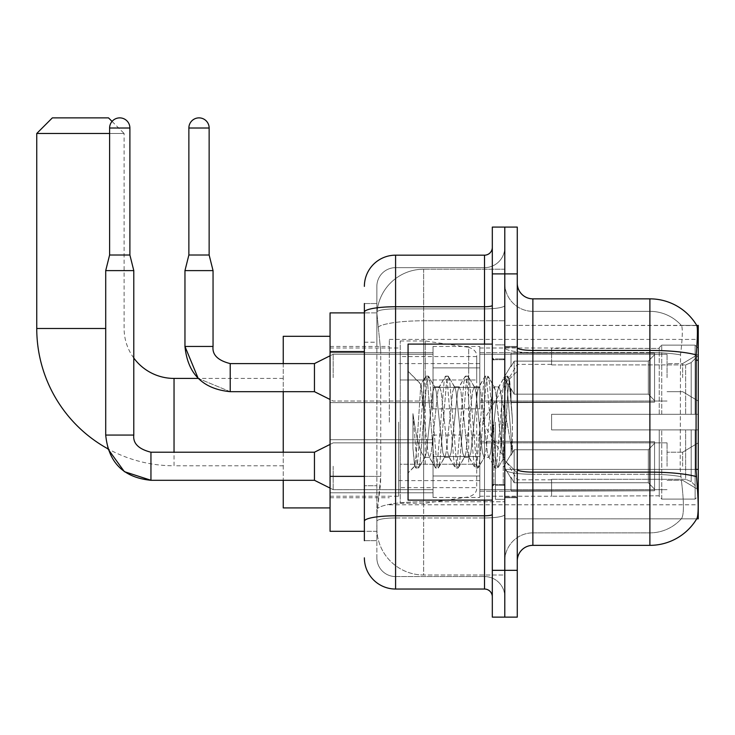 <?xml version="1.0" encoding="UTF-8"?>
<svg xmlns="http://www.w3.org/2000/svg" width="735" height="735" viewBox="0 0 735 735"><rect width="100%" height="100%" fill="white"/><g stroke="black" fill="none" stroke-linecap="round" stroke-linejoin="round"><path stroke-width="0.55" stroke-dasharray="3.67 2.76" d="M698.25 422.101L698.25 339.414L698.25 422.101M389.339 422.101L389.339 339.414L389.339 422.101M698.25 377.643L698.25 354.242L698.25 377.643M682.65 377.643L682.65 363.595L682.65 377.643M698.25 466.256L698.25 442.856L698.25 466.256M682.65 466.256L682.65 452.218L682.65 466.256M433.025 377.643L433.025 346.442L433.025 377.643M330.061 377.643L330.061 352.681L330.061 377.643M433.025 466.256L433.025 435.056L433.025 466.256M330.061 466.256L330.061 439.705L330.061 466.256M479.826 377.643L479.826 346.442L479.826 377.643M479.826 466.256L479.826 435.056L479.826 466.256M667.049 377.643L667.049 354.242L667.049 377.643M667.049 466.256L667.049 442.856L667.049 466.256M364.376 476.381L380.767 476.381L380.464 484.512L377.055 512.589L380.767 476.381L380.767 351.569L380.767 476.381L330.061 476.381L330.061 531.313L376.963 531.313L376.862 528.199A46.801 46.801 0 0 0 423.663 575L504.789 575L504.789 501.757L504.789 575L423.663 575L423.663 501.757L423.663 575A46.801 46.801 0 0 1 376.862 528.199L376.862 518.671L376.963 531.313L364.376 531.313M377.055 512.589L376.862 518.671L377.055 512.589M532.875 298.851L649.887 298.851L649.887 350.42A54.601 9.482 180 0 1 696.21 354.886C697.561 337.879 697.772 328.113 696.835 325.568A54.601 54.601 0 0 0 696.716 325.375L681.281 325.375L696.716 325.375A54.601 54.601 0 0 1 696.835 325.568L504.789 325.375L698.25 325.375L698.25 518.837L504.789 518.837L504.789 325.375L504.789 518.837L696.716 518.837L681.281 518.837L681.694 518.368L681.281 518.837L696.716 518.837L696.991 518.368C698.562 514.27 698.562 502.464 696.991 482.95L695.99 469.399L504.789 469.399L504.789 347.71L504.789 469.408A28.086 4.879 0 0 0 532.875 474.277L532.875 298.851A15.6 15.6 0 0 1 517.275 283.251L517.275 347.71L517.275 283.251M330.061 422.101L330.061 507.913L330.061 422.101M504.789 269.212L504.789 501.757L504.789 269.212L423.663 269.212L504.789 269.212M376.926 313.533L380.767 351.569L376.926 313.533A46.801 46.801 0 0 1 423.663 269.212A46.801 46.801 0 0 0 376.926 313.533A46.801 46.801 0 0 1 423.663 269.212L423.663 320.782L504.789 320.782L423.663 320.782L423.663 269.212M364.376 342.207L376.862 342.207L376.862 485.743L376.862 303.537L376.862 342.207L364.376 342.207L364.376 485.743L364.376 312.899L376.963 312.899L330.061 312.899L330.061 476.381M517.275 422.101L517.275 497.77L517.275 422.101M504.789 422.101L504.789 499.331L504.789 422.101M495.436 422.101L495.436 499.331L495.436 422.101M681.694 482.95C683.991 502.464 683.991 514.27 681.694 518.368A42.125 42.125 0 0 1 649.887 532.875L532.875 532.875L532.875 482.95L532.875 532.875L649.887 532.875A42.125 42.125 0 0 0 681.694 518.368C683.991 514.298 683.991 502.492 681.694 482.95L680.187 469.399L680.527 354.886C682.539 337.925 682.843 328.159 681.455 325.568A42.125 42.125 0 0 0 649.887 311.337A42.125 42.125 0 0 1 681.455 325.568C682.843 328.122 682.539 337.898 680.527 354.886L680.187 469.399L681.694 482.95M517.275 560.961L517.275 347.71L517.275 560.961A15.6 15.6 0 0 1 532.875 545.352L532.875 474.277A28.086 4.879 0 0 1 504.789 469.408L698.25 469.399M504.789 283.251L504.789 347.71L504.789 283.251A28.086 28.086 0 0 0 532.875 311.337A28.086 28.086 0 0 1 504.789 283.251A28.086 28.086 0 0 0 532.875 311.337L532.875 474.277L532.875 311.337L649.887 311.337L532.875 311.337M504.789 273.889L504.789 227.087L517.275 227.087L517.275 273.889L504.789 273.889L504.789 227.087L492.312 227.087L492.312 273.889L504.789 273.889L504.789 570.314L504.789 273.889M492.312 273.889L492.312 617.124L504.789 617.124L504.789 570.314L504.789 617.124L517.275 617.124L517.275 273.889M696.21 354.886L695.99 469.399L680.187 469.399L695.99 469.399M517.275 347.71A15.6 2.71 0 0 0 532.875 350.42L649.887 350.42L649.887 545.352A54.601 54.601 0 0 0 696.991 518.368M649.887 545.352L532.875 545.352M504.789 560.961A28.086 28.086 0 0 1 532.875 532.875A28.086 28.086 0 0 0 504.789 560.961A28.086 28.086 0 0 1 532.875 532.875M364.376 540.675L376.862 540.675L364.376 540.675L364.376 485.743L376.862 485.743L376.862 540.675L376.862 485.743L364.376 485.743M364.376 557.837A31.201 31.201 0 0 0 395.586 589.038L395.586 576.562A18.724 18.724 0 0 1 376.862 557.837L376.862 312.154L376.862 557.837A18.724 18.724 0 0 0 395.586 576.562L484.512 576.562L484.512 526.637L484.512 589.038A7.8 7.8 0 0 1 492.312 596.838L492.312 247.373L492.312 596.838M504.789 526.637L504.789 305.383L504.789 526.637M492.312 422.101L492.312 500.112L492.312 422.101M504.789 247.373L504.789 305.383L504.789 247.373A20.286 20.286 0 0 1 484.512 267.65A20.286 20.286 0 0 0 504.789 247.373A20.286 20.286 0 0 1 484.512 267.65L484.512 576.562L395.586 576.562L395.586 517.964L484.512 517.964A20.286 3.519 0 0 0 504.789 514.445A20.286 3.519 0 0 1 484.512 517.964L484.512 267.65L395.586 267.65L484.512 267.65M364.376 303.537L376.862 303.537L364.376 303.537L364.376 521.216A31.201 5.421 180 0 1 395.586 515.795L395.586 255.174A31.201 31.201 0 0 0 364.376 286.374A31.201 31.201 0 0 1 395.586 255.174L484.512 255.174A7.8 7.8 0 0 0 492.312 247.373A7.8 7.8 0 0 1 484.512 255.174L484.512 526.637L484.512 517.964L395.586 517.964L395.586 267.65L395.586 308.902L484.512 308.902A20.286 3.519 0 0 0 504.789 305.383A20.286 3.519 0 0 1 484.512 308.902L395.586 308.902L395.586 526.637L395.586 515.795L484.512 515.795A7.8 1.351 0 0 0 492.312 514.445M395.586 589.038L484.512 589.038M364.376 521.216L364.376 526.637M376.862 286.374L376.862 312.154L376.862 286.374A18.724 18.724 0 0 1 395.586 267.65A18.724 18.724 0 0 0 376.862 286.374A18.724 18.724 0 0 1 395.586 267.65M504.789 596.838A20.286 20.286 0 0 0 484.512 576.562A20.286 20.286 0 0 1 504.789 596.838A20.286 20.286 0 0 0 484.512 576.562M492.312 500.112L408.063 500.112L408.063 344.099L408.063 472.963L408.063 344.099L492.312 344.099M423.663 411.104L420.833 384.433L416.387 452.613L414.862 466.165L412.941 448.286L412.941 413.649L414.255 422.101C417.094 441.064 420.227 452.291 423.663 455.792L423.663 422.101L423.663 455.792L424.637 457.363L423.663 455.792C420.227 452.291 417.094 441.064 414.255 422.101L412.941 413.649L416.8 461.929L418.445 468.085L416.8 461.929L412.941 413.649L412.941 448.286L414.319 461.929L415.569 467.745L414.319 461.929L412.941 448.286L414.595 466.073L415.973 468.085L414.595 466.073L408.063 472.963L414.862 466.165L416.387 452.613L420.833 384.433L425.473 376.467L424.224 382.283L417.627 461.929L415.973 468.085L418.849 467.745L415.973 468.085L417.627 461.929L424.224 382.283L425.877 376.118L420.833 384.433L408.063 371.248L421.146 384.322L423.663 411.104L423.663 422.101L423.663 411.104L424.637 422.101L423.663 411.104M444.454 422.101L441.156 391.571L439.502 386.849L438.979 387.29L437.849 391.571L431.243 452.641L429.589 457.363L429.075 456.922L427.945 452.641L424.637 422.101L427.945 452.641L429.075 456.922L435.377 467.745L434.137 461.929L427.531 382.283L425.877 376.118L428.358 376.118L426.704 382.283L420.098 461.929L418.849 467.745L425.161 456.922L424.637 457.363L429.589 457.363L435.377 467.745L434.137 461.929L427.531 382.283L425.877 376.118L428.358 376.118L426.704 382.283L420.098 461.929L418.849 467.745L424.637 457.363L429.589 457.363L431.243 452.641L437.849 391.571L438.979 387.29L445.291 376.467L444.041 382.283L437.435 461.929L435.781 468.085L435.377 467.745L438.262 468.085L436.608 461.929L430.003 382.283L428.358 376.118L435.065 387.29L434.55 386.849L432.897 391.571L426.291 452.641L425.161 456.922L426.291 452.641L432.897 391.571L434.55 386.849L439.502 386.849L445.291 376.467L444.041 382.283L437.435 461.929L435.781 468.085L438.262 468.085L436.608 461.929L430.003 382.283L428.762 376.467L434.55 386.849L439.502 386.849L441.156 391.571L447.753 452.641L448.883 456.922L447.753 452.641L444.454 422.101M439.502 422.101L436.195 391.571L435.065 387.29L436.195 391.571L442.801 452.641L444.454 457.363L442.801 452.641L439.502 422.101M464.272 422.101L460.964 391.571L459.311 386.849L458.796 387.29L457.666 391.571L451.06 452.641L449.407 457.363L448.883 456.922L455.195 467.745L453.945 461.929L447.339 382.283L445.695 376.118L445.291 376.467L448.166 376.118L446.522 382.283L439.916 461.929L438.262 468.085L444.978 456.922L444.454 457.363L449.407 457.363L455.195 467.745L453.945 461.929L447.339 382.283L445.695 376.118L448.166 376.118L446.522 382.283L439.916 461.929L438.666 467.745L444.454 457.363L449.407 457.363L451.06 452.641L457.666 391.571L458.796 387.29L465.099 376.467L463.858 382.283L457.253 461.929L455.599 468.085L455.195 467.745L458.08 468.085L456.426 461.929L449.82 382.283L448.166 376.118L454.882 387.29L454.359 386.849L452.714 391.571L446.108 452.641L444.978 456.922L446.108 452.641L452.714 391.571L454.359 386.849L459.311 386.849L465.099 376.467L463.858 382.283L457.253 461.929L455.599 468.085L458.08 468.085L456.426 461.929L449.82 382.283L448.57 376.467L454.359 386.849L459.311 386.849L460.964 391.571L467.57 452.641L468.7 456.922L467.57 452.641L464.272 422.101M459.311 422.101L456.012 391.571L454.882 387.29L456.012 391.571L462.618 452.641L464.272 457.363L462.618 452.641L459.311 422.101M484.08 422.101L480.782 391.571L479.128 386.849L478.604 387.29L477.474 391.571L470.869 452.641L469.224 457.363L468.7 456.922L475.012 467.745L473.763 461.929L467.157 382.283L465.503 376.118L465.099 376.467L467.984 376.118L466.33 382.283L459.724 461.929L458.08 468.085L464.786 456.922L464.272 457.363L469.224 457.363L475.012 467.745L473.763 461.929L467.157 382.283L465.503 376.118L467.984 376.118L466.33 382.283L459.724 461.929L458.484 467.745L464.272 457.363L469.224 457.363L470.869 452.641L477.474 391.571L478.604 387.29L484.916 376.467L483.667 382.283L477.061 461.929L475.416 468.085L475.012 467.745L477.888 468.085L476.234 461.929L469.637 382.283L467.984 376.118L474.7 387.29L474.176 386.849L472.522 391.571L465.916 452.641L464.786 456.922L465.916 452.641L472.522 391.571L474.176 386.849L479.128 386.849L484.916 376.467L483.667 382.283L477.061 461.929L475.416 468.085L477.888 468.085L476.234 461.929L469.637 382.283L468.388 376.467L474.176 386.849L479.128 386.849L480.782 391.571L487.388 452.641L488.509 456.922L487.388 452.641L484.08 422.101M479.128 422.101L475.83 391.571L474.7 387.29L475.83 391.571L482.426 452.641L484.08 457.363L482.426 452.641L479.128 422.101M501.674 399.454L501.674 448.745L495.638 391.571L493.984 386.849L492.34 391.571L485.734 452.641L484.08 457.363L489.032 457.363L494.82 467.745L493.58 461.929L486.974 382.283L485.32 376.118L484.916 376.467L487.801 376.118L486.147 382.283L479.542 461.929L477.888 468.085L484.604 456.922L484.08 457.363L489.032 457.363L494.82 467.745L493.58 461.929L486.974 382.283L485.32 376.118L487.801 376.118L486.147 382.283L479.542 461.929L478.292 467.745L484.604 456.922L485.734 452.641L492.34 391.571L493.984 386.849L498.946 386.849L497.292 391.571L490.686 452.641L489.032 457.363L490.686 452.641L497.292 391.571L498.422 387.29L504.734 376.467L503.484 382.283L496.878 461.929L495.225 468.085L494.82 467.745L497.705 468.085L496.051 461.929L489.446 382.283L487.801 376.118L494.508 387.29L493.984 386.849L498.946 386.849L504.734 376.467L503.484 382.283L496.878 461.929L495.225 468.085L497.705 468.085L496.051 461.929L489.446 382.283L488.205 376.467L494.508 387.29L495.638 391.571L503.08 458.769L506.222 422.101L507.839 392.371L509.631 379.251L512.396 419.464L512.396 452.576L506.929 422.101L501.674 399.454L500.59 391.571L498.946 386.849L500.59 391.571L501.674 399.454L501.674 448.745L503.401 458.649L507.839 392.371L509.364 379.159L512.396 419.464L509.263 382.283L507.609 376.118L505.956 382.283L499.359 461.929L497.705 468.085L499.359 461.929L505.956 382.283L507.609 376.118L509.263 382.283L512.396 419.464L512.396 452.576L506.782 382.283L505.138 376.118L504.734 376.467L507.609 376.118L505.138 376.118L506.782 382.283L512.396 452.576L506.929 422.101L501.674 399.454M174.039 378.424L174.039 465.788A137.289 137.289 0 0 1 107.834 448.773L105.711 435.056L105.711 270.618L133.788 270.618L105.711 270.618L133.788 270.618L105.711 270.618L133.788 270.618L105.711 270.618L133.788 270.618L105.711 270.618L133.788 270.618L105.711 270.618L105.711 435.056L105.711 270.618L105.711 435.056L105.711 270.618L133.788 270.618L133.788 435.056L133.788 270.618L133.788 435.056L133.788 270.618L133.788 435.056L105.711 435.056L133.788 435.056L105.711 435.056L133.788 435.056L105.711 435.056L133.788 435.056L105.711 435.056L133.788 435.056L105.711 435.056L133.788 435.056L105.711 435.056L107.834 448.773L105.711 435.056M133.788 358.028A49.925 49.925 0 0 1 124.114 328.499L124.114 133.476L109.607 133.476M112.051 121.413L124.114 133.476L36.75 133.476M283.251 507.913L283.251 336.299M551.599 414.301L551.599 422.101L551.599 414.301L685.654 414.301L551.599 414.301L659.249 414.301L659.249 347.627L659.249 414.301L661.739 414.301L661.739 345.119L661.739 414.301L551.599 414.301L551.599 429.901L659.249 429.901L659.249 495.803L659.249 429.901L551.599 429.901L551.599 414.301M551.599 364.909L685.654 364.909L551.599 364.909L551.599 347.995L659.249 348.408L659.249 347.627L659.249 348.408L551.599 348.408L551.599 364.909M479.826 422.101L479.826 496.208L479.826 422.101M659.249 495.803L551.599 496.208L659.249 495.803L659.249 496.584L661.739 499.093L695.126 499.093L698.25 495.96L698.25 429.901L698.25 495.96L695.126 499.093L695.126 429.901L695.126 499.093L661.739 499.093L661.739 429.901L661.739 499.093L659.249 496.584L659.249 429.901L659.249 495.803M398.701 422.101L398.701 496.208L398.701 422.101M283.251 452.218L283.251 480.295M661.739 429.901L695.126 429.901L661.739 429.901M661.739 345.119L659.249 347.627L661.739 345.119L695.126 345.119L695.126 414.301L695.126 345.119L661.739 345.119M661.739 414.301L695.126 414.301L661.739 414.301M698.25 429.901L695.126 429.901L698.25 429.901L698.25 495.96L698.25 488.738L691.176 481.609L685.654 479.303L691.176 481.609L698.25 488.738L698.25 429.901L691.176 429.901L698.25 429.901M695.126 414.301L698.25 414.301L698.25 348.252L698.25 414.301L695.126 414.301M698.25 348.252L695.126 345.119L698.25 348.252L698.25 414.301L698.25 348.252M691.176 362.603L698.25 355.474L691.176 362.603L685.654 364.909L691.176 362.603L691.176 414.301L698.25 414.301L685.654 414.301L691.176 414.301L691.176 362.603M685.654 429.901L551.599 429.901L551.599 422.101L551.599 429.901L685.654 429.901L685.654 479.303L551.599 479.303L685.654 479.303L685.654 429.901M283.251 363.595L283.251 391.681M551.599 479.303L551.599 495.803L551.599 479.303M108.514 117.876L52.35 117.876M425.225 464.226L425.225 340.976L425.225 379.977L400.263 379.977L400.263 340.976L400.263 503.236L400.263 464.226L476.712 464.226L476.712 356.576L476.712 379.986L400.263 379.977L400.263 356.576L400.263 487.627L400.263 464.226L476.712 464.226L476.712 487.645L400.263 487.627M468.7 379.977L468.7 347.297C474.286 349.208 476.96 352.295 476.712 356.567L476.712 379.977L425.225 379.977M129.893 128.019L129.893 255.017L129.893 128.019L129.893 255.017L129.893 128.019L109.607 128.019A10.143 10.143 0 0 1 119.75 117.876A10.143 10.143 0 0 1 129.893 128.019A10.143 10.143 0 0 0 119.75 117.876A10.143 10.143 0 0 0 109.607 128.019A10.143 10.143 0 0 1 119.75 117.876A10.143 10.143 0 0 1 129.893 128.019A10.143 10.143 0 0 0 119.75 117.876A10.143 10.143 0 0 0 109.607 128.019A10.143 10.143 0 0 1 119.75 117.876A10.143 10.143 0 0 1 129.893 128.019L129.893 255.017L109.607 255.017L129.893 255.017L109.607 255.017L129.893 255.017L109.607 255.017L129.893 255.017L109.607 255.017L129.893 255.017L109.607 255.017L119.75 255.017L109.607 255.017L105.711 270.618M654.563 466.256L654.563 490.778L511.036 490.778L654.563 490.778L654.563 489.188L648.325 482.766L648.325 466.256L648.325 482.766L654.563 489.188L654.563 490.778L511.036 491.219L511.036 477.272L514.151 482.766L648.325 482.766L514.151 482.766L514.151 449.746L511.036 455.241L514.151 449.746L648.325 449.746L514.151 449.746L511.036 455.241L511.036 441.735L654.563 441.735L654.563 490.778L654.563 443.324L648.325 449.746L654.563 443.324L654.563 489.188L648.325 482.766L648.325 449.746L648.325 482.766L654.563 489.188L654.563 490.778L511.036 490.778L654.563 490.778L654.563 443.324L648.325 449.746L514.151 449.746L648.325 449.746L654.563 443.324L654.563 490.778L511.036 491.219L511.036 477.272L511.036 490.778L654.563 490.778L654.563 489.188L648.325 482.766L514.151 482.766L511.036 477.272L511.036 478.228L511.036 477.272L514.151 482.766L514.151 449.746L511.036 455.241L514.151 449.746L648.325 449.746L648.325 466.256L648.325 449.746L514.151 449.746L511.036 455.241L511.036 441.294L511.036 455.241L514.151 449.746L648.325 449.746L654.563 443.324L648.325 449.746L648.325 482.766L648.325 449.746L514.151 449.746L511.036 455.241L511.036 441.735L654.563 441.735L654.563 490.778L511.036 491.219L511.036 477.272L511.036 490.778L654.563 490.778L654.563 489.188L654.563 490.778L511.036 491.219L511.036 477.272L511.036 478.228L511.036 477.272L514.151 482.766L648.325 482.766L654.563 489.188L654.563 443.324L648.325 449.746L654.563 443.324L654.563 489.188L648.325 482.766L514.151 482.766L514.151 449.746L648.325 449.746L648.325 482.766L648.325 449.746L514.151 449.746L511.036 455.241L514.151 449.746L648.325 449.746L654.563 443.324L648.325 449.746L648.325 482.766L654.563 489.188L654.563 490.778L654.563 443.324L654.563 490.778L654.563 466.256L654.563 489.188L648.325 482.766L514.151 482.766L511.036 477.272L511.036 490.778L654.563 490.778L654.563 443.324L648.325 449.746L514.151 449.746L514.151 466.256L514.151 449.746L514.151 466.256L514.151 449.746L514.151 466.256L514.151 449.746L511.036 455.241L511.036 441.294L511.036 455.241L511.036 441.735L654.563 441.735L654.563 490.778L511.036 491.219L511.036 477.272L511.036 478.228L511.036 477.272L514.151 482.766L514.151 449.746L514.151 466.256L514.151 449.746L511.036 455.241L511.036 441.294L511.036 455.241L511.036 441.735L654.563 441.735L511.036 441.735L654.563 441.735L654.563 490.778L654.563 489.188L648.325 482.766L648.325 449.746L654.563 443.324L654.563 441.735L654.563 489.188L654.563 441.735L654.563 466.256L654.563 441.735L511.036 441.735L511.036 455.241L511.036 441.735L654.563 441.735L654.563 466.256L654.563 441.735L511.036 441.735L654.563 441.735L654.563 466.256L654.563 441.735L654.563 466.256L654.563 441.735L511.036 441.735L654.563 441.735L654.563 466.256M333.175 466.256L333.175 489.657L333.175 466.256M133.788 435.056C132.851 443.38 138.566 449.094 150.951 452.218L314.451 452.218L333.175 442.856L314.451 452.218L150.951 452.218C138.566 449.094 132.851 443.38 133.788 435.056C132.851 443.38 138.566 449.094 150.951 452.218L314.451 452.218L333.175 442.856L314.451 452.218L314.451 480.295L314.451 452.218L314.451 480.295L314.451 452.218L314.451 480.295L314.451 452.218L314.451 480.295L314.451 452.218L314.451 480.295L314.451 452.218L314.451 480.295L333.175 489.657L433.025 489.657L333.175 489.657L433.025 489.657L333.175 489.657L433.025 489.657L333.175 489.657L314.451 480.295L150.951 480.295L150.951 452.245M109.607 128.019L109.607 255.017M479.826 476.004L479.826 435.056L479.826 497.457L479.826 476.004L433.025 476.004L479.826 476.004L479.826 456.518L433.025 456.518L433.025 435.056L433.025 456.518L479.826 456.518L479.826 497.457L479.826 476.004L433.025 476.004L433.025 497.457L433.025 476.004L479.826 476.004L479.826 456.518L433.025 456.518L433.025 497.457L433.025 476.004L479.826 476.004L479.826 497.457L479.826 476.004L433.025 476.004L433.025 497.457L433.025 476.004L479.826 476.004L479.826 435.056L479.826 497.457L479.826 476.004L433.025 476.004L433.025 497.457L433.025 476.004L479.826 476.004L479.826 456.518L433.025 456.518L433.025 497.457L433.025 476.004L479.826 476.004L479.826 497.457L479.826 476.004L433.025 476.004L433.025 497.457L433.025 435.056L433.025 456.518L479.826 456.518L479.826 435.056L479.826 476.004L479.826 456.518L433.025 456.518L433.025 435.056L433.025 456.518L479.826 456.518L479.826 435.056L479.826 497.457L479.826 476.004L433.025 476.004L433.025 435.056L433.025 456.518L479.826 456.518L433.025 456.518L433.025 476.004L433.025 435.056L433.025 456.518L479.826 456.518L479.826 435.056L479.826 476.004M514.151 482.766L648.325 482.766L654.563 489.188L648.325 482.766L514.151 482.766L514.151 466.256L514.151 482.766L511.036 477.272L511.036 491.219L511.036 477.272L511.036 478.228L511.036 477.272L514.151 482.766L648.325 482.766L648.325 466.256L648.325 482.766L514.151 482.766L514.151 466.256L514.151 482.766L511.036 477.272L511.036 490.778L511.036 477.272L511.036 478.228L511.036 477.272L514.151 482.766L648.325 482.766L514.151 482.766L514.151 466.256L514.151 482.766L511.036 477.272L511.036 478.228L511.036 477.272L514.151 482.766L514.151 466.256L514.151 482.766M433.025 456.518L433.025 435.056L433.025 456.518L479.826 456.518L433.025 456.518L433.025 476.004L433.025 456.518M648.325 466.256L648.325 449.746L648.325 466.256M209.144 128.019L209.144 255.017L209.144 128.019L188.867 128.019A10.143 10.143 0 0 1 199.001 117.876A10.143 10.143 0 0 1 209.144 128.019A10.143 10.143 0 0 0 199.001 117.876A10.143 10.143 0 0 0 188.867 128.019A10.143 10.143 0 0 1 199.001 117.876A10.143 10.143 0 0 1 209.144 128.019L209.144 255.017L188.867 255.017L209.144 255.017L188.867 255.017L209.144 255.017L188.867 255.017L199.001 255.017L188.867 255.017L184.963 270.618L213.049 270.618L184.963 270.618L213.049 270.618L184.963 270.618L213.049 270.618L184.963 270.618L184.963 346.442L184.963 270.618L184.963 346.442L213.049 346.442L213.049 270.618L184.963 270.618L188.867 255.017L184.963 270.618M654.563 377.643L654.563 402.164L511.036 402.164L654.563 402.164L654.563 400.566L648.325 394.153L648.325 377.643L648.325 394.153L654.563 400.566L654.563 402.164L511.036 402.605L511.036 388.659L514.151 394.153L648.325 394.153L514.151 394.153L514.151 361.133L511.036 366.627L514.151 361.133L648.325 361.133L514.151 361.133L511.036 366.627L511.036 353.122L654.563 353.122L654.563 402.164L654.563 354.711L648.325 361.133L654.563 354.711L654.563 400.566L648.325 394.153L648.325 361.133L648.325 394.153L654.563 400.566L654.563 402.164L511.036 402.164L654.563 402.164L654.563 354.711L648.325 361.133L514.151 361.133L648.325 361.133L654.563 354.711L654.563 402.164L511.036 402.605L511.036 388.659L511.036 402.164L654.563 402.164L654.563 400.566L648.325 394.153L514.151 394.153L511.036 388.659L511.036 389.605L511.036 388.659L514.151 394.153L514.151 361.133L511.036 366.627L514.151 361.133L648.325 361.133L648.325 377.643L648.325 361.133L514.151 361.133L511.036 366.627L511.036 352.681L511.036 366.627L514.151 361.133L648.325 361.133L654.563 354.711L648.325 361.133L648.325 394.153L648.325 361.133L514.151 361.133L514.151 377.643L514.151 361.133L514.151 377.643L514.151 361.133L514.151 377.643L514.151 361.133L511.036 366.627L511.036 353.122L654.563 353.122L654.563 402.164L654.563 354.711L648.325 361.133L654.563 354.711L654.563 402.164L511.036 402.605L511.036 388.659L511.036 402.605L511.036 388.659L511.036 389.605L511.036 388.659L514.151 394.153L648.325 394.153L654.563 400.566L648.325 394.153L514.151 394.153L514.151 377.643L514.151 394.153L511.036 388.659L511.036 402.164L511.036 388.659L511.036 389.605L511.036 388.659L514.151 394.153L648.325 394.153L648.325 377.643L648.325 394.153L654.563 400.566L654.563 353.122L654.563 377.643L654.563 353.122L511.036 352.681L511.036 366.627L511.036 353.122L654.563 353.122L654.563 377.643L654.563 353.122L511.036 353.122L511.036 366.627L511.036 353.122L654.563 353.122L654.563 377.643L654.563 353.122L511.036 353.122L654.563 353.122L654.563 377.643M333.175 377.643L333.175 354.242L333.175 377.643M330.061 355.795L314.451 363.595L230.211 363.595L314.451 363.595L333.175 354.242L314.451 363.595L314.451 391.681L314.451 363.595L314.451 391.681L314.451 363.595L314.451 391.681L314.451 363.595L314.451 391.681L333.175 401.044L433.025 401.044L333.175 401.044L433.025 401.044L333.175 401.044L314.451 391.681L230.211 391.681L230.211 363.623M188.867 128.019L188.867 255.017M479.826 387.382L479.826 346.442L479.826 408.844L479.826 387.382L433.025 387.382L479.826 387.382L479.826 367.895L433.025 367.895L433.025 346.442L433.025 367.895L479.826 367.895L479.826 408.844L479.826 387.382L433.025 387.382L433.025 408.844L433.025 387.382L479.826 387.382L479.826 367.895L433.025 367.895L433.025 408.844L433.025 387.382L479.826 387.382L479.826 408.844L479.826 387.382L433.025 387.382L433.025 408.844L433.025 387.382L479.826 387.382L479.826 346.442L479.826 408.844L479.826 387.382L433.025 387.382L433.025 408.844L433.025 346.442L433.025 367.895L479.826 367.895L433.025 367.895L433.025 387.382L433.025 346.442L433.025 367.895L479.826 367.895L479.826 346.442L479.826 387.382M213.049 346.442L213.049 270.618L213.049 346.442L184.963 346.442L213.049 346.442M514.151 394.153L514.151 377.643L514.151 394.153L511.036 388.659L511.036 389.605L511.036 388.659L514.151 394.153L648.325 394.153L514.151 394.153L514.151 377.643L514.151 394.153M433.025 367.895L433.025 346.442L433.025 367.895L479.826 367.895L433.025 367.895L433.025 387.382L433.025 367.895M648.325 377.643L648.325 361.133L648.325 377.643M423.663 501.757A46.801 8.131 180 0 0 377.423 508.629A46.801 8.131 180 0 1 423.663 501.757L504.789 501.757L423.663 501.757L423.663 320.782L423.663 501.757M698.25 360.187L695.99 360.187M378.084 327.066A46.801 8.131 180 0 1 423.663 320.782A46.801 8.131 180 0 0 378.084 327.066M376.862 528.199A46.801 46.801 0 0 0 423.663 575M364.376 351.569L330.061 351.569M649.887 482.95L649.887 311.337A42.125 42.125 0 0 1 681.455 325.568A42.125 42.125 0 0 0 649.887 311.337L649.887 352.589A42.125 7.313 180 0 1 680.527 354.886A42.125 7.313 180 0 0 649.887 352.589L649.887 474.277A42.125 7.313 180 0 1 680.775 476.62A42.125 7.313 180 0 0 649.887 474.277L649.887 482.95M696.376 476.62A54.601 9.482 180 0 0 649.887 472.118L532.875 472.118A15.6 2.71 0 0 1 517.275 469.408M517.275 570.314L492.312 570.314M649.887 352.589L532.875 352.589A28.086 4.879 0 0 1 504.789 347.71A28.086 4.879 0 0 0 532.875 352.589L649.887 352.589M649.887 474.277L532.875 474.277L649.887 474.277M364.376 312.154A31.201 5.421 180 0 1 395.586 306.743L484.512 306.743A7.8 1.351 -0 0 0 492.312 305.383M484.512 500.112L484.512 344.099M395.586 308.902A18.724 3.252 180 0 0 376.862 312.154A18.724 3.252 180 0 1 395.586 308.902M395.586 517.964A18.724 3.252 180 0 0 376.862 521.216A18.724 3.252 180 0 1 395.586 517.964M395.586 576.562A18.724 18.724 0 0 1 376.862 557.837M503.236 422.101L503.236 484.512L503.236 422.101M493.874 422.101L493.874 484.512L493.874 422.101M105.711 328.499L36.75 328.499M283.251 465.788L174.039 465.788L174.039 452.218M685.654 364.909L685.654 414.301L685.654 364.909M691.176 429.901L691.176 481.609L691.176 429.901M400.263 340.976L425.225 340.976L468.7 347.297L468.7 464.226M389.339 339.414L698.25 339.414M682.65 363.595L698.25 354.242L682.65 363.595L698.25 354.242L682.65 363.595L667.049 363.595L682.65 363.595M682.65 452.218L698.25 442.856L682.65 452.218L698.25 442.856L682.65 452.218L698.25 442.856L682.65 452.218L667.049 452.218L682.65 452.218M330.061 352.681L433.025 352.681L330.061 352.681M330.061 439.705L433.025 439.705L330.061 439.705M433.025 346.442L479.826 346.442L433.025 346.442M433.025 435.056L479.826 435.056L433.025 435.056M479.826 354.242L667.049 354.242L479.826 354.242M479.826 442.856L667.049 442.856L479.826 442.856M330.061 346.442L389.339 346.442M330.061 497.77L389.339 497.77M667.049 480.295L682.65 480.295L698.25 489.657L682.65 480.295L698.25 489.657L682.65 480.295L698.25 489.657L682.65 480.295L667.049 480.295M667.049 391.681L682.65 391.681L698.25 401.044L682.65 391.681L698.25 401.044L682.65 391.681L667.049 391.681M479.826 489.657L667.049 489.657L479.826 489.657M479.826 401.044L667.049 401.044L479.826 401.044M433.025 497.457L479.826 497.457L433.025 497.457M433.025 408.844L479.826 408.844L433.025 408.844M330.061 492.808L433.025 492.808L330.061 492.808M330.061 402.605L433.025 402.605L330.061 402.605M389.339 504.789L698.25 504.789M504.789 346.442L517.275 346.442L504.789 346.442M495.436 499.331L504.789 499.331L495.436 499.331M504.789 358.919L495.436 358.919L504.789 358.919M504.789 485.293L495.436 485.293L504.789 485.293M495.436 344.88L504.789 344.88L495.436 344.88M504.789 497.77L517.275 497.77L504.789 497.77M492.312 359.7L504.789 359.7L492.312 359.7M492.312 484.512L504.789 484.512L492.312 484.512M504.789 496.989L517.275 496.989L504.789 496.989M493.874 359.7L503.236 359.7L504.789 358.138L503.236 359.7L493.874 359.7L492.312 358.138M493.874 484.512L503.236 484.512L504.789 486.074L503.236 484.512L493.874 484.512L492.312 486.074M509.364 379.159L517.275 371.248L509.364 379.159M503.08 458.769L517.275 472.963L503.08 458.769M504.789 347.214L517.275 347.214L504.789 347.214M503.401 458.658L498.109 467.745L503.401 458.658M509.631 379.251L508.014 376.467L509.631 379.251M551.599 479.826L517.275 479.826L482.592 422.101L517.275 364.376L551.599 364.376M479.826 496.208L551.599 496.208M398.701 480.607L479.826 480.607M330.061 496.208L398.701 496.208M330.061 347.995L398.701 347.995M398.701 363.595L479.826 363.595M479.826 347.995L551.599 347.995M283.251 378.424L198.202 378.424L230.211 391.681L314.451 391.681L330.061 399.482M476.712 356.567L400.263 356.576M400.263 503.236L425.225 503.236L468.7 496.906C474.286 495.004 476.96 491.917 476.712 487.645L476.712 487.645M479.826 491.219L511.036 491.219L479.826 491.219M503.842 466.256L511.036 454.285L503.842 466.256L511.036 478.228L503.842 466.256L511.036 454.285L503.842 466.256L511.036 478.228L503.842 466.256L511.036 454.285L503.842 466.256L511.036 478.228L503.842 466.256M129.893 255.017L133.788 270.618M479.826 441.294L511.036 441.294L479.826 441.294M330.061 444.418L333.175 442.856L433.025 442.856L333.175 442.856L433.025 442.856L333.175 442.856L433.025 442.856L333.175 442.856L314.451 452.218L150.951 452.218L314.451 452.218M314.451 480.295L150.951 480.295L314.451 480.295L333.175 489.657L314.451 480.295L150.951 480.295L314.451 480.295L330.061 488.095M479.826 402.605L511.036 402.605L479.826 402.605M503.842 377.643L511.036 365.672L503.842 377.643L511.036 389.605L503.842 377.643L511.036 365.672L503.842 377.643L511.036 389.605L503.842 377.643M209.144 255.017L213.049 270.618M479.826 352.681L511.036 352.681L479.826 352.681M333.175 354.242L433.025 354.242L333.175 354.242M198.202 378.424L230.211 391.681L314.451 391.681M314.451 363.595L230.211 363.595"/><path stroke-width="1.1" d="M698.25 469.399L695.99 469.399L696.991 482.95C698.562 502.492 698.562 514.298 696.991 518.368L696.716 518.837L698.25 518.837L698.25 325.375L696.835 325.568A54.601 54.601 0 0 0 649.887 298.851A54.601 54.601 0 0 1 696.716 325.375A54.601 54.601 0 0 0 649.887 298.851L532.875 298.851A15.6 15.6 0 0 1 517.275 283.251A15.6 15.6 0 0 0 532.875 298.851L532.875 545.352A15.6 15.6 0 0 0 517.275 560.961M364.376 342.207L364.376 303.537L364.376 312.899L330.061 312.899L330.061 531.313L364.376 531.313M696.991 518.368A54.601 54.601 0 0 1 649.887 545.352L532.875 545.352M504.789 570.314L504.789 617.124L517.275 617.124L517.275 570.314L504.789 570.314L504.789 617.124L492.312 617.124L492.312 570.314L504.789 570.314L504.789 273.889L504.789 570.314M492.312 570.314L492.312 227.087L504.789 227.087L504.789 273.889L504.789 227.087L517.275 227.087L517.275 570.314M695.99 469.399L696.21 354.886C697.561 337.916 697.772 328.15 696.835 325.568A54.601 54.601 0 0 0 649.887 298.851L649.887 350.42L532.875 350.42A15.6 2.71 0 0 1 517.275 347.71M364.376 540.675L364.376 303.537M364.376 286.374A31.201 31.201 0 0 1 395.586 255.174L395.586 589.038L484.512 589.038L484.512 500.112M395.586 255.174L484.512 255.174A7.8 7.8 0 0 0 492.312 247.373M364.376 526.637L364.376 485.743M492.312 596.838A7.8 7.8 0 0 0 484.512 589.038M395.586 589.038A31.201 31.201 0 0 1 364.376 557.837M492.312 344.099L408.063 344.099L408.063 500.112L492.312 500.112M109.607 128.019L129.893 128.019A10.143 10.143 0 0 0 119.75 117.876A10.143 10.143 0 0 0 109.607 128.019L109.607 255.017L105.711 270.618L105.711 435.056C108.422 462.508 123.498 477.585 150.951 480.295L124.344 471.64L107.834 448.773L124.344 471.64L150.951 480.267L124.344 471.64L107.834 448.773A137.289 137.289 0 0 1 36.75 328.499L36.75 133.476L52.35 117.876L108.514 117.876L112.051 121.413M174.039 452.218L174.039 378.424A49.925 49.925 0 0 1 133.788 358.028M109.607 133.476L36.75 133.476M283.251 391.681L283.251 452.218M283.251 480.295L283.251 507.913L330.061 507.913M330.061 336.299L283.251 336.299L283.251 363.595M330.061 488.095L314.451 480.295L314.451 452.218L330.061 444.418M314.451 480.295L150.951 480.295C123.498 477.585 108.422 462.508 105.711 435.056L133.788 435.056L133.788 270.618L105.711 270.618M109.607 255.017L129.893 255.017L133.788 270.618M129.893 128.019L129.893 255.017M209.144 255.017L188.867 255.017L188.867 128.019A10.143 10.143 0 0 1 199.001 117.876A10.143 10.143 0 0 1 209.144 128.019L209.144 255.017L213.049 270.618L213.049 346.442C212.103 354.757 217.826 360.481 230.211 363.595L230.211 363.623M330.061 399.482L314.451 391.681L314.451 363.595L330.061 355.795M314.451 391.681L230.211 391.681C202.759 388.971 187.673 373.885 184.963 346.442L198.202 378.424L184.963 346.442C187.673 373.885 202.759 388.971 230.211 391.681L230.211 363.595C217.826 360.481 212.103 354.757 213.049 346.442L184.963 346.442L184.963 270.618L213.049 270.618M698.25 360.187L695.99 360.187M364.376 351.569L330.061 351.569M364.376 476.381L330.061 476.381M649.887 545.352L649.887 350.42A54.601 9.482 180 0 1 696.21 354.886M696.376 476.62A54.601 9.482 180 0 0 649.887 472.118L532.875 472.118A15.6 2.71 0 0 1 517.275 469.408M517.275 273.889L492.312 273.889M492.312 514.445A7.8 1.351 0 0 1 484.512 515.795L395.586 515.795A31.201 5.421 180 0 0 364.376 521.216M364.376 312.154A31.201 5.421 180 0 1 395.586 306.743L484.512 306.743L484.512 255.174M484.512 344.099L484.512 306.743A7.8 1.351 0 0 0 492.312 305.383M36.75 328.499L105.711 328.499M105.711 435.056C108.422 462.508 123.498 477.585 150.951 480.295L150.951 452.245M188.867 128.019L209.144 128.019M493.874 359.7L492.312 358.138M493.874 484.512L492.312 486.074M198.202 378.424L174.039 378.424M133.788 435.056C132.851 443.38 138.566 449.094 150.951 452.218C138.566 449.094 132.851 443.38 133.788 435.056C132.851 443.38 138.566 449.094 150.951 452.218L314.451 452.218M230.211 363.595C217.826 360.481 212.103 354.757 213.049 346.442C212.103 354.757 217.826 360.481 230.211 363.595L314.451 363.595M188.867 255.017L184.963 270.618"/></g></svg>
